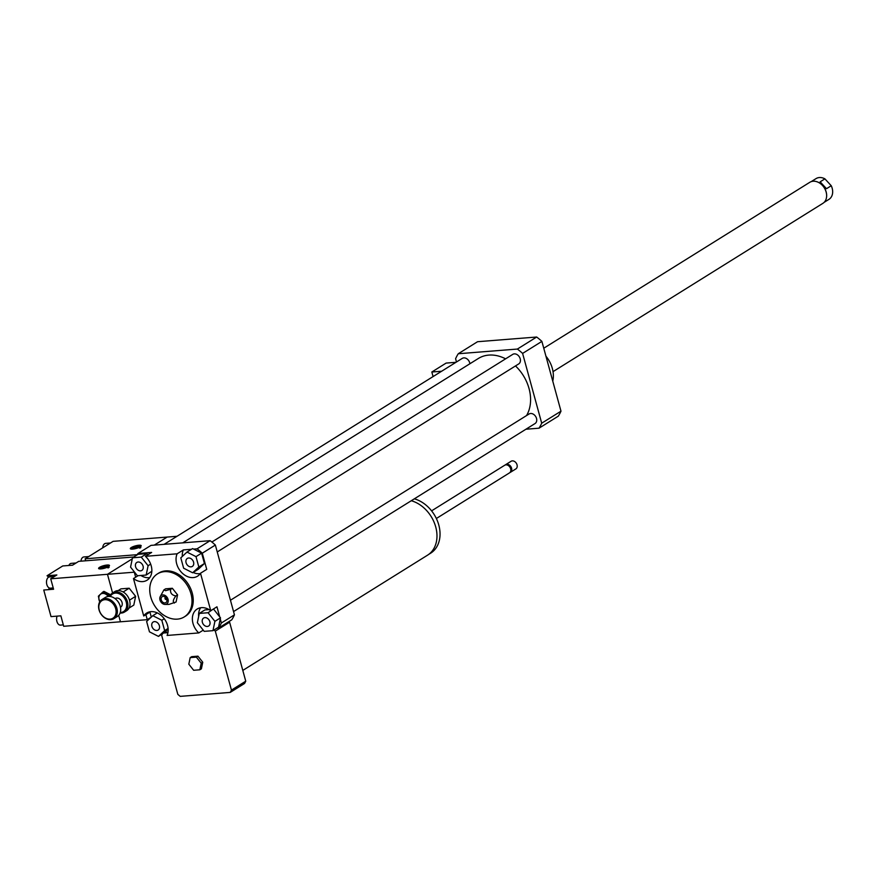 <?xml version="1.0" encoding="UTF-8"?>
<svg xmlns="http://www.w3.org/2000/svg" width="875" height="875" viewBox="0 0 875 875"><rect width="100%" height="100%" fill="white"/><g stroke="black" fill="none" stroke-linecap="round" stroke-linejoin="round"><path stroke-width="1.31" d="M188.825 664.202L190.181 657.628L196.372 657.136L201.206 663.217L199.839 669.791L193.648 670.283L188.825 664.202M196.372 657.136L197.936 656.162L191.734 656.655L190.181 657.628M197.936 656.162L202.759 662.244L201.206 663.217M202.759 662.244L201.392 668.828L199.839 669.791M411.272 500.73A30.975 23.516 58 0 1 435.728 526.958A30.975 23.516 58 0 1 427.536 555.188L242.802 670.414M414.323 498.827A30.92 23.472 58 0 1 438.791 525.022A30.92 23.472 58 0 1 430.62 553.208L428.717 554.389M431.583 510.858L504.7 465.248A4.506 3.423 58 0 1 510.661 468.792A4.506 3.423 58 0 1 509.469 472.894L436.352 518.503M505.203 465.008A4.506 3.423 58 0 1 505.641 464.669A4.506 3.423 58 0 1 511.591 468.212A4.506 3.423 58 0 1 510.409 472.314A4.506 3.423 58 0 1 509.906 472.555M505.641 464.669L511.077 461.278A4.506 3.423 58 0 1 517.038 464.811A4.506 3.423 58 0 1 515.845 468.923L510.409 472.314M168.033 631.98L163.538 633.019L167.923 632.669M158.473 636.398L149.461 631.827L146.628 621.469L152.808 615.683L161.82 620.266L164.653 630.623L158.473 636.398L163.538 633.019M214.003 630.011A46.178 35.066 58 0 1 215.305 631.127L231.438 690.102A46.178 35.066 58 0 1 230.202 692.409L180.25 696.369A46.178 35.066 58 0 1 177.822 694.345L161.689 635.381A46.178 35.066 58 0 1 162.444 633.916M228.911 621.6A46.178 35.066 58 0 1 229.611 622.202L215.305 631.127M229.611 622.202L245.744 681.177L231.438 690.102M245.744 681.177A46.178 35.066 58 0 1 244.508 683.495L230.202 692.409M137.08 554.947A56.317 42.766 58 0 1 137.944 553.514L151.014 545.377L210.12 540.684A56.317 42.766 58 0 1 215.359 545.048L234.445 614.841A56.317 42.766 58 0 1 231.766 619.817L218.706 627.966L217.077 628.097M455.973 362.305L446.13 363.081L431.834 372.006L433.081 376.578M441.667 371.23L431.834 372.006M525.919 429.231L539.022 428.192A56.317 42.766 -122 0 0 541.702 423.205L522.605 353.413A56.317 42.766 -122 0 0 517.377 349.059L458.27 353.741A56.317 42.766 -122 0 0 455.591 358.728L456.477 361.987M186.08 562.723A4.714 3.577 58 0 1 187.327 558.425A4.714 3.577 58 0 1 192.861 560.536A4.714 3.577 58 0 1 192.314 566.431A4.714 3.577 58 0 1 186.08 562.723M204.925 617.619A4.714 3.577 58 0 1 209.584 620.922A4.714 3.577 58 0 1 208.622 626.041A4.714 3.577 58 0 1 203.088 623.941A4.714 3.577 58 0 1 203.634 618.034A4.714 3.577 58 0 1 204.925 617.619M159.381 625.745A4.714 3.577 58 0 1 158.134 630.044A4.714 3.577 58 0 1 152.6 627.933A4.714 3.577 58 0 1 153.147 622.038A4.714 3.577 58 0 1 159.381 625.745M198.833 567L192.653 572.786L183.641 568.203L180.808 557.845L186.988 552.07L196 556.642L198.833 567L204.433 563.511L198.253 569.297L192.653 572.786M196 556.642L201.6 553.153L193.627 549.106L192.588 548.581L186.988 552.07M201.6 553.153L204.433 563.511M204.192 631.356L197.356 622.738L199.292 613.419L208.064 612.73L214.9 621.348L212.964 630.667L204.192 631.356M209.092 609.591L204.892 609.93L199.292 613.419M212.986 609.284L208.064 612.73M213.664 609.23L220.5 617.859L214.9 621.348M220.5 617.859L218.564 627.167L212.964 630.667M157.27 612.905L152.808 615.683M164.259 618.745L161.82 620.266M168.088 628.469L164.653 630.623M168.142 629.103L164.784 632.242M140.536 570.85A4.714 3.577 58 0 1 135.877 567.547A4.714 3.577 58 0 1 136.839 562.428A4.714 3.577 58 0 1 142.373 564.528A4.714 3.577 58 0 1 141.827 570.434A4.714 3.577 58 0 1 140.536 570.85M141.258 557.113L148.105 565.731L146.169 575.05L137.397 575.739L130.561 567.12L132.486 557.802L141.258 557.113L146.858 553.623L147.809 554.827M150.675 564.134L148.105 565.731M151.834 571.233L146.169 575.05M146.858 553.623L138.086 554.312L132.486 557.802M193.627 549.106L197.061 548.833A56.317 42.766 58 0 1 202.289 553.197L206.719 569.373L200.495 573.245A15.772 11.977 58 0 1 197.542 576.198A15.772 11.977 58 0 1 181.278 572.119A15.772 11.977 58 0 1 177.133 553.798L183.356 549.916A15.772 11.977 -122 0 0 182.306 556.445M193.156 572.469A15.772 11.977 -122 0 0 200.255 573.617M183.356 549.916L191.472 549.281M203.241 630.153L198.789 632.931A15.772 11.977 58 0 1 197.159 609.044A15.772 11.977 58 0 1 210.744 610.684L216.956 606.802L219.713 616.864M200.67 607.753A15.772 11.977 -122 0 0 198.658 616.492M220.27 618.931L221.386 622.978A56.317 42.766 58 0 1 218.706 627.966M150.183 611.756A15.772 11.977 -122 0 0 149.931 612.117L143.719 616A15.772 11.977 58 0 1 146.672 613.047A15.772 11.977 58 0 1 162.936 617.127A15.772 11.977 58 0 1 167.081 635.447L198.789 632.931M151.298 617.094L149.931 612.117M210.12 540.684L197.061 548.833M137.944 553.514L151.648 552.431L145.425 556.314L177.133 553.798M215.359 545.048L202.289 553.197M200.495 573.245L210.744 610.684M234.445 614.841L221.386 622.978M143.719 616L133.47 578.561L138.075 575.695M140.842 575.466A15.772 11.977 -122 0 0 149.767 577.609M145.425 556.314A15.772 11.977 58 0 1 147.055 580.202A15.772 11.977 58 0 1 133.47 578.561M170.636 589.334L165.561 590.68L163.931 589.87L165.637 588.809L172.342 588.273L170.636 589.334C170.067 592.977 171.806 595.175 175.864 595.93L177.57 594.869L172.342 588.273M163.931 589.87L160.202 596.641A5.064 3.85 58 0 1 162.728 594.912A5.064 3.85 58 0 1 168.088 599.495A5.064 3.85 58 0 1 165.069 604.428A5.064 3.85 58 0 1 160.759 601.705A5.064 3.85 58 0 1 160.202 596.641M165.069 604.428L168.973 604.406L176.094 601.989L177.57 594.869M174.387 603.05C172.561 602.12 173.053 599.747 175.864 595.93M166.709 599.167A1.127 0.853 58 0 1 165.648 597.472A1.127 0.853 58 0 0 165.167 598.959A1.127 0.853 58 0 0 166.72 599.211M163.122 596.389A3.489 2.647 58 0 1 164.795 596.805A3.489 2.647 58 0 1 166.928 600.228A3.489 2.647 58 0 1 164.467 602.93A3.489 2.647 58 0 1 161.186 599.627A3.489 2.647 58 0 1 163.122 596.389M164.369 571.659A25.342 19.239 58 0 1 189.405 589.4A25.342 19.239 58 0 1 184.275 616.908A25.342 19.239 58 0 1 154.536 605.577A25.342 19.239 58 0 1 157.456 573.891A25.342 19.239 58 0 1 164.369 571.659M157.456 573.891L158.692 573.114A25.342 19.239 58 0 1 165.616 570.883A25.342 19.239 58 0 1 190.652 588.623A25.342 19.239 58 0 1 185.522 616.131L184.275 616.908M545.945 356.213A25.342 19.239 58 0 1 552.333 368.43A25.342 19.239 58 0 1 552.759 381.106M182.733 542.861L478.373 358.466A38.292 29.083 58 0 1 505.608 358.837M515.495 365.947A38.292 29.083 58 0 1 526.542 415.57M211.859 542.041L512.75 354.375A5.633 4.277 58 0 1 519.367 356.891A5.633 4.277 58 0 1 518.711 363.934L217.241 551.961M230.453 600.239L529.069 413.995A5.633 4.277 58 0 1 535.675 416.511A5.633 4.277 58 0 1 535.03 423.555L233.559 611.57M164.117 544.337L462.262 358.378A5.633 4.277 58 0 1 466.966 358.859A5.633 4.277 58 0 1 469.897 363.759M522.605 353.413L541.888 341.392A56.317 42.766 -122 0 0 536.659 337.028L477.542 341.72L458.27 353.741M517.377 349.059L536.659 337.028M539.022 428.192L558.305 416.161A56.317 42.766 -122 0 0 560.984 411.184L541.888 341.392M541.702 423.205L560.984 411.184M110.283 596.509A10.358 7.864 58 0 1 120.87 594.661A10.358 7.864 58 0 1 126.481 607.086A10.358 7.864 58 0 1 120.28 612.533M120.105 613.036A11.266 8.553 -122 0 0 124.502 612.052A11.266 8.553 -122 0 0 127.717 607.152A11.266 8.553 -122 0 0 123.419 595.066A11.266 8.553 -122 0 0 112.58 592.933A11.266 8.553 -122 0 0 109.758 596.444M112.58 592.933L114.691 591.609A11.266 8.553 58 0 1 125.541 593.753A11.266 8.553 58 0 1 129.828 605.839A11.266 8.553 58 0 1 126.613 610.728L124.502 612.052M115.117 598.653L115.358 598.5A5.064 3.85 58 0 1 120.236 599.463A5.064 3.85 58 0 1 122.172 604.898A5.064 3.85 58 0 1 120.717 607.097L120.487 607.25M102.003 599.528L105.361 597.428A11.266 8.553 58 0 1 116.211 599.572A11.266 8.553 58 0 1 120.498 611.658A11.266 8.553 58 0 1 117.283 616.547L113.925 618.647A11.266 8.553 -122 0 0 117.141 613.747A11.266 8.553 -122 0 0 112.853 601.661A11.266 8.553 -122 0 0 102.003 599.528A11.266 8.553 -122 0 0 100.702 613.616A11.266 8.553 -122 0 0 113.925 618.647M115.916 613.681A10.358 7.864 58 0 1 101.675 614.819A10.358 7.864 58 0 1 104.814 599.692A10.358 7.864 58 0 1 115.916 613.681M118.158 590.603L120.936 588.864L129.183 588.219L123.156 591.97M129.183 588.219L135.625 596.323L129.5 600.152M135.625 596.323L133.809 605.095L129.052 608.059M826.492 188.705L820.148 181.825L824.906 178.85L831.25 185.741L826.492 188.705M811.158 181.65L816.003 178.631A12.217 9.275 58 0 1 824.906 178.85M831.25 185.741A12.217 9.275 58 0 1 830.659 197.87A12.217 9.275 58 0 1 828.942 199.369L824.097 202.387M826.547 197.181A12.217 9.275 -122 0 0 826.558 197.094A12.217 9.275 -122 0 0 816.998 181.77A12.217 9.275 -122 0 0 816.922 181.748M553.033 371.645L822.872 203.35A12.392 9.406 -122 0 0 824.6 201.841A12.392 9.406 -122 0 0 826.536 197.258A12.392 9.406 -122 0 0 822.478 185.467A12.392 9.406 -122 0 0 816.845 181.716A12.392 9.406 -122 0 0 809.758 182.328L543.758 348.228M137.244 554.673L85.127 558.808L113.116 541.352L167.18 537.064L154.273 545.114L167.18 537.064L177.013 536.288M135.647 577.205L134.28 572.184L107.472 574.306L132.278 558.83L107.472 574.306L112.569 592.944L107.472 574.306L50.717 578.802L53.583 589.247L43.75 590.023L51.023 616.612L60.856 615.836L63.711 626.281L120.455 621.786L118.694 615.355L120.455 621.786L147.262 619.664L145.895 614.644M151.134 617.247L147.262 619.664M108.183 567.962L106.466 567.022A3.752 0.897 164.7 0 1 102.922 568.127A3.752 0.897 164.7 0 1 100.494 568.061A3.752 0.897 164.7 0 1 100.669 567.481L99.772 567.547A4.867 1.159 164.7 0 0 99.345 568.072L99.138 568.816M107.155 567.536L107.395 566.431L109.123 567.383M100.461 568.061L100.702 566.967L101.609 566.891L102.43 567.908L101.106 568.017M101.5 568.487L100.669 567.481M101.609 566.891A3.752 0.897 164.7 0 1 105.634 565.72A3.752 0.897 164.7 0 1 107.647 566.103A3.752 0.897 164.7 0 1 107.395 566.431M106.98 566.978A3.095 0.744 -15.3 0 0 102.43 567.908M100.702 566.967A4.867 1.159 164.7 0 1 105.372 565.458A4.867 1.159 164.7 0 1 108.642 565.523A4.867 1.159 164.7 0 1 108.303 566.366M107.373 566.945A4.867 1.159 164.7 0 1 102.08 568.553A4.867 1.159 164.7 0 1 99.345 568.072M108.511 566.606A5.633 1.345 164.7 0 1 102.583 568.673A5.633 1.345 164.7 0 1 98.602 568.444A5.633 1.345 164.7 0 1 103.688 565.666A5.633 1.345 164.7 0 1 109.473 565.469A5.633 1.345 164.7 0 1 108.511 566.606M99.684 601.978L98.372 596.192L102.736 592.113L109.102 595.339L109.222 596.422M108.292 596.455A6.65 5.042 -122 0 0 100.833 594.016A6.65 5.042 -122 0 0 99.783 601.803M109.102 595.339L110.283 594.606L103.917 591.369L102.736 592.113M57.105 616.131A5.633 3.413 85.5 0 0 57.138 622.136A5.633 3.413 85.5 0 0 60.462 625.111L63.328 624.881M76.081 562.986L71.236 563.369A5.633 3.413 85.5 0 0 70.241 563.708A5.633 3.413 85.5 0 0 68.841 565.48M54.305 576.559L49.47 576.942A5.633 3.413 85.5 0 0 48.475 577.281A5.633 3.413 85.5 0 0 46.627 583.68A5.633 3.413 85.5 0 0 50.356 588.175L53.222 587.945M133.82 556.981L78.706 561.345L72.559 565.184L62.727 565.961L47.053 575.739L56.875 574.962L50.717 578.802M48.497 577.27A7.886 4.769 85.5 0 0 47.097 575.772L47.053 575.739M48.234 589.673A7.886 4.769 85.5 0 0 49.35 588.011M139.912 548.177L138.184 547.236A3.752 0.897 164.7 0 1 134.641 548.341A3.752 0.897 164.7 0 1 132.213 548.275A3.752 0.897 164.7 0 1 132.398 547.695L131.491 547.761A4.867 1.159 164.7 0 0 131.064 548.286L130.856 549.041M138.873 547.75L139.125 546.656L140.033 546.58L140.842 547.597M132.191 548.286L132.42 547.181L134.148 548.122L132.825 548.231M133.219 548.702L132.398 547.695M133.328 547.116A3.752 0.897 164.7 0 1 137.353 545.934A3.752 0.897 164.7 0 1 139.366 546.317A3.752 0.897 164.7 0 1 139.125 546.656M138.709 547.192A3.095 0.744 -15.3 0 0 134.148 548.122M132.42 547.181A4.867 1.159 164.7 0 1 137.091 545.683A4.867 1.159 164.7 0 1 140.361 545.737A4.867 1.159 164.7 0 1 140.033 546.58M139.092 547.159A4.867 1.159 164.7 0 1 133.798 548.767A4.867 1.159 164.7 0 1 131.064 548.286M131.294 547.531A5.633 1.345 164.7 0 1 137.222 545.464A5.633 1.345 164.7 0 1 141.192 545.683A5.633 1.345 164.7 0 1 136.117 548.472A5.633 1.345 164.7 0 1 130.32 548.658A5.633 1.345 164.7 0 1 131.294 547.531M110.48 542.992L105.634 543.375A5.633 3.413 85.5 0 0 104.639 543.714A5.633 3.413 85.5 0 0 102.681 547.859M88.714 556.566L83.869 556.948A5.633 3.413 85.5 0 0 82.873 557.288A5.633 3.413 85.5 0 0 80.938 561.17M85.127 558.808L85.673 560.798M47.097 575.772L56.809 575.006M108.642 565.523L109.211 566.07M140.361 545.737L140.93 546.284"/></g></svg>
